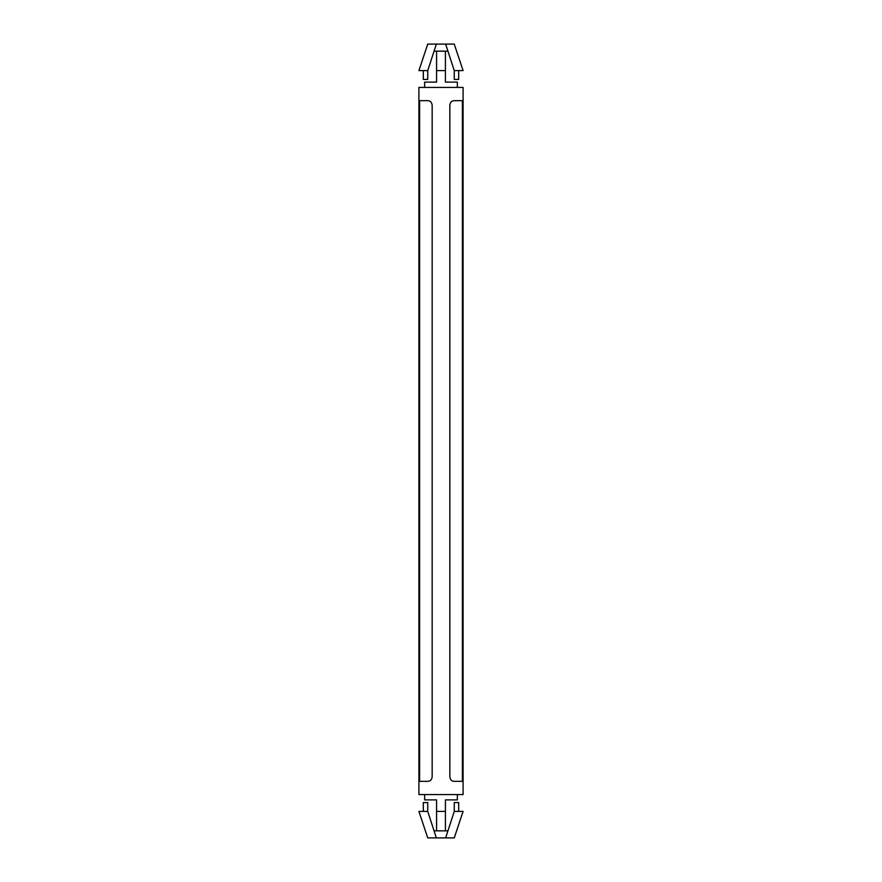 <?xml version="1.0" encoding="UTF-8"?>
<svg xmlns="http://www.w3.org/2000/svg" width="882" height="882" viewBox="0 0 882 882"><rect width="100%" height="100%" fill="white"/><g stroke="black" fill="none" stroke-linecap="round" stroke-linejoin="round"><path stroke-width="1.32" d="M445.917 45.588L445.642 44.1L454.263 44.1L463.094 70.615L454.263 70.615L445.642 44.1L427.737 44.1L418.906 70.615L427.737 70.615L436.358 44.1M447.78 51.167L434.22 51.167M424.65 87.417L424.65 82.114L436.579 82.114L436.579 70.615L445.421 70.615L445.421 82.114L457.35 82.114L457.35 87.417M458.684 70.615L458.684 79.457L454.263 79.457L454.263 70.615M436.579 70.615L436.579 51.167M445.421 70.615L445.421 51.167M423.316 811.385L423.316 802.543L427.737 802.543L427.737 811.385L418.906 811.385L427.737 837.9L454.263 837.9L463.094 811.385L454.263 811.385L454.263 802.543L458.684 802.543L458.684 811.385M436.358 837.9L427.737 811.385M445.642 837.9L454.263 811.385M457.35 794.583L457.35 799.886L445.421 799.886L445.421 830.833M445.421 811.385L436.579 811.385L436.579 830.833M424.65 794.583L424.65 799.886L436.579 799.886L436.579 811.385M454.263 100.669C451.771 100.757 450.305 102.224 449.842 105.09L449.842 776.91C450.305 779.776 451.782 781.254 454.263 781.331L462.388 781.331L462.388 100.669L454.263 100.669A4.421 4.421 0 0 0 452.731 100.945M429.269 781.055A4.421 4.421 0 0 1 427.737 781.331C430.218 781.254 431.695 779.776 432.158 776.91L432.158 105.09C431.695 102.224 430.229 100.757 427.737 100.669L419.612 100.669L419.612 781.331L427.737 781.331M418.906 87.417L463.094 87.417L463.094 794.583L418.906 794.583L418.906 87.417M434.22 830.833L447.78 830.833M427.737 70.615L427.737 79.457L423.316 79.457L423.316 70.615"/></g></svg>
